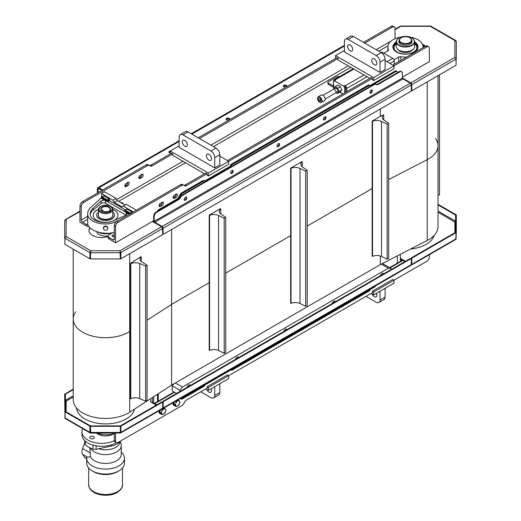 <?xml version="1.0" encoding="UTF-8"?>
<svg xmlns="http://www.w3.org/2000/svg" width="521" height="521" viewBox="0 0 521 521"><rect width="100%" height="100%" fill="white"/><g stroke="black" fill="none" stroke-linecap="round" stroke-linejoin="round"><path stroke-width="0.78" d="M211.09 388.757A3.595 2.077 60 0 1 210.803 392.339A3.595 2.077 60 0 1 206.804 389.421M376.383 293.323A3.595 2.077 60 0 1 376.097 296.911A3.595 2.077 60 0 1 374.299 296.729A3.595 2.077 60 0 1 372.098 293.994M378.904 302.506L383.99 299.568A5.392 3.113 -120 0 0 385.104 297.1L380.017 300.037A5.392 3.113 60 0 1 378.904 302.506A5.392 3.113 60 0 1 376.208 302.239L366.035 296.364M385.104 288.289L385.104 297.1M380.017 300.037L380.017 291.226M213.61 397.933L218.696 395.003A5.392 3.113 -120 0 0 219.81 392.528L214.724 395.465A5.392 3.113 60 0 1 213.61 397.933A5.392 3.113 60 0 1 210.914 397.666L200.741 391.799M219.81 383.723L219.81 392.528M214.724 395.465L214.724 386.66M114.281 440.245A3.595 2.077 120 0 0 115.024 441.893L116.294 442.629A3.595 2.077 -60 0 1 115.551 440.981L114.281 440.245L114.281 433.075M205.828 388.861L208.367 390.327L208.367 387.39L228.712 375.648L228.712 378.585L208.367 390.327M82.78 428.711A19.778 11.423 0 0 0 81.986 431.909L81.986 434.84A19.778 11.423 0 0 0 94.197 445.39A19.778 11.423 0 0 0 115.753 442.915L116.274 442.616A3.595 2.077 -60 0 0 118.091 442.446L181.888 405.618A3.595 2.077 -60 0 0 183.685 403.716L184.74 401.893A3.595 2.077 120 0 1 186.538 399.998L207.097 388.125L207.097 386.66L208.367 387.39M207.097 386.66L227.443 374.912L228.712 375.648L372.391 292.691L372.391 291.226L373.661 291.962L394.006 280.213L394.006 283.15L373.661 294.899L373.661 291.962M371.121 293.427L373.661 294.899M372.391 291.226L392.736 279.477L394.006 280.213L426.81 261.275A3.595 2.077 -60 0 0 429.356 256.873L429.356 254.717M400.362 254.287L400.362 260.396L401.632 259.66M402.401 77.16L429.356 61.602L429.356 48.388A3.595 2.077 -60 0 0 428.607 46.74A3.595 2.077 -60 0 0 426.81 46.916L394.006 65.861L385.104 60.723M335.517 58.515L335.517 55.578L373.661 77.603L373.661 80.54L372.391 79.804L372.391 78.339L228.712 161.289L219.81 156.15M170.224 153.949L170.224 151.012L208.367 173.037L208.367 175.974L207.097 175.238L207.097 173.767L186.538 185.639L185.261 184.903A3.595 2.077 -60 0 1 183.47 185.085M181.888 185.391L118.091 222.22L116.821 221.484L180.611 184.655L181.888 185.391A3.595 2.077 -60 0 1 183.685 185.209L184.74 185.821A3.595 2.077 120 0 0 186.538 185.639M182.415 184.473L183.685 185.209L182.415 184.473A3.595 2.077 120 0 0 180.611 184.655M113.005 239.836A1.797 1.035 -120 0 0 113.904 239.927A1.797 1.035 -120 0 0 114.281 239.1L113.005 239.836L109.195 237.635A3.595 2.077 180 0 1 108.14 236.169L108.14 237.635A3.595 2.077 0 0 0 109.195 239.1L115.551 242.773L115.551 226.622A3.595 2.077 -60 0 1 118.091 222.22M115.551 242.773L153.695 220.748M152.933 403.247L153.695 402.805L153.695 396.702M153.695 222.22L153.695 221.047A1.439 0.834 -120 0 0 154.711 222.806M115.551 433.075L115.551 440.981M174.548 198.286A1.98 1.14 -60 0 1 173.558 198.384A1.98 1.14 -60 0 1 173.252 196.801A1.98 1.14 -60 0 1 174.548 195.056L176.072 194.177A1.98 1.14 -60 0 1 177.062 194.079A1.98 1.14 -60 0 1 177.368 195.662A1.98 1.14 -60 0 1 176.072 197.407L174.548 198.286L173.278 197.55L174.802 196.671A1.98 1.14 120 0 0 176.196 194.112M160.559 206.362A1.98 1.14 -60 0 1 159.569 206.459A1.98 1.14 -60 0 1 159.27 204.877A1.98 1.14 -60 0 1 160.559 203.131L162.09 202.252A1.98 1.14 -60 0 1 163.073 202.155A1.98 1.14 -60 0 1 163.379 203.737A1.98 1.14 -60 0 1 162.09 205.482L160.559 206.362L159.289 205.626L160.813 204.746A1.98 1.14 120 0 0 162.207 202.187M152.425 397.523L152.425 402.075L153.695 402.805M184.844 146.238A3.595 2.077 60 0 1 182.5 143.073A3.595 2.077 60 0 1 183.047 140.188A3.595 2.077 60 0 1 186.642 142.266A3.595 2.077 60 0 1 186.642 146.421A3.595 2.077 60 0 1 184.844 146.238M350.138 44.936A3.595 2.077 60 0 1 352.489 48.108A3.595 2.077 60 0 1 351.935 50.986A3.595 2.077 60 0 1 348.341 48.909A3.595 2.077 60 0 1 348.341 44.76A3.595 2.077 60 0 1 350.138 44.936M209.006 160.188A3.595 2.077 60 0 1 206.655 157.016A3.595 2.077 60 0 1 207.208 154.138A3.595 2.077 60 0 1 210.803 156.215A3.595 2.077 60 0 1 210.803 160.364A3.595 2.077 60 0 1 209.006 160.188M374.299 58.886A3.595 2.077 60 0 1 376.65 62.051A3.595 2.077 60 0 1 376.097 64.936A3.595 2.077 60 0 1 372.502 62.859A3.595 2.077 60 0 1 372.502 58.704A3.595 2.077 60 0 1 374.299 58.886M376.208 55.578A5.392 3.113 60 0 1 380.017 62.188L380.017 72.465L344.42 51.911L344.42 41.634A5.392 3.113 60 0 1 345.534 39.166A5.392 3.113 60 0 1 348.23 39.433L376.208 55.578L381.294 52.647L353.316 36.496A5.392 3.113 -120 0 0 350.62 36.229L345.534 39.166M380.017 72.465L385.104 69.527L385.104 59.251A5.392 3.113 -120 0 0 381.294 52.647M210.914 151.012A5.392 3.113 60 0 1 214.724 157.616L214.724 167.899L179.126 147.339L179.126 137.062A5.392 3.113 60 0 1 180.24 134.594A5.392 3.113 60 0 1 182.936 134.861L210.914 151.012L216 148.075L188.022 131.924A5.392 3.113 -120 0 0 185.326 131.657L180.24 134.594M214.724 167.899L219.81 164.962L219.81 154.685A5.392 3.113 -120 0 0 216 148.075M199.471 138.534L338.064 58.515L338.064 59.987L369.845 78.339M87.671 216.293L81.217 220.018L81.217 206.804A3.595 2.077 -60 0 1 83.764 202.395L147.554 165.567A3.595 2.077 -60 0 1 149.351 165.391L150.406 165.997A3.595 2.077 120 0 0 152.204 165.821L172.77 153.949L172.77 155.414L204.558 173.767M120.755 202.617A1.615 0.931 180 0 1 122.891 203.503A1.615 0.931 180 0 1 122.806 203.796M114.281 236.41A1.615 0.931 0 0 0 112.64 236.534M114.281 236.658A1.615 0.931 180 0 1 112.497 236.462A1.615 0.931 180 0 1 112.028 235.798A1.615 0.931 180 0 1 114.281 234.938M138.827 177.798A1.98 1.14 120 0 0 138.944 177.733L140.475 176.853A1.98 1.14 120 0 0 141.862 174.294M141.745 174.359A1.98 1.14 -60 0 1 142.734 174.255A1.98 1.14 -60 0 1 143.034 175.844A1.98 1.14 -60 0 1 141.745 177.583L140.214 178.469A1.98 1.14 -60 0 1 139.231 178.566A1.98 1.14 -60 0 1 138.925 176.977A1.98 1.14 -60 0 1 140.214 175.238L141.745 174.359M124.838 185.873A1.98 1.14 120 0 0 124.962 185.808L126.486 184.929A1.98 1.14 120 0 0 127.879 182.37M127.756 182.428A1.98 1.14 -60 0 1 128.746 182.33A1.98 1.14 -60 0 1 129.052 183.92A1.98 1.14 -60 0 1 127.756 185.658L126.232 186.544A1.98 1.14 -60 0 1 125.242 186.642A1.98 1.14 -60 0 1 124.936 185.053A1.98 1.14 -60 0 1 126.232 183.314L127.756 182.428M136.404 210.178L126.232 204.304L121.907 206.804L114.281 202.395L113.005 200.194L116.059 198.436L117.329 200.637L124.962 205.04M114.281 202.395L117.329 200.637M116.059 198.436L104.617 191.826L101.562 193.591L113.005 200.194M123.177 206.069L133.35 211.943M101.562 197.042L101.562 193.591M395.022 38.717L395.022 28.564A3.595 2.077 -60 0 0 394.28 26.923A3.595 2.077 -60 0 0 392.482 27.099L364.765 43.1M148.081 164.656L149.351 165.391L148.081 164.656A3.595 2.077 120 0 0 146.284 164.831L147.554 165.567M207.097 173.767L205.828 173.037L185.261 184.903M172.77 153.949L171.494 153.213L150.934 165.085A3.595 2.077 -60 0 1 149.143 165.268M208.367 175.974L228.712 164.226L228.712 161.289L208.367 173.037M170.224 151.012L179.126 145.873M372.391 78.339L371.121 77.603L227.443 160.553M338.064 58.515L336.787 57.785L198.195 137.798M373.661 80.54L394.006 68.792L394.006 65.861L373.661 77.603M335.517 55.578L344.42 50.439M116.821 221.484A3.595 2.077 120 0 0 114.281 225.886L114.281 239.1M392.736 65.125L425.54 46.187L426.81 46.916M428.607 46.74L427.337 46.004A3.595 2.077 120 0 0 425.54 46.187M363.489 42.37L391.206 26.363L392.482 27.099M394.28 26.923L393.01 26.187A3.595 2.077 120 0 0 391.206 26.363M83.764 202.395L82.494 201.666A3.595 2.077 120 0 0 79.947 206.069L79.947 222.22L86.304 225.886A3.595 2.077 0 0 0 88.883 226.498M82.494 201.666L146.284 164.831M88.069 224.981A3.595 2.077 180 0 1 86.304 224.421L82.494 222.22L87.671 219.23M112.673 232.692L109.195 234.697A3.595 2.077 180 0 0 108.14 236.169M81.217 220.018A1.797 1.035 -120 0 0 82.494 222.22M409.643 42.585A5.933 3.426 180 0 1 401.248 42.585A5.933 3.426 180 0 1 401.248 37.74A5.933 3.426 180 0 1 409.643 37.74A5.933 3.426 180 0 1 409.643 42.585M401.124 37.812A6.291 3.634 0 0 0 400.994 37.89A6.291 3.634 0 0 0 399.151 40.456A6.291 3.634 0 0 0 403.039 43.816A6.291 3.634 0 0 0 409.897 43.028A6.291 3.634 0 0 0 411.74 40.456A6.291 3.634 0 0 0 409.897 37.89A6.291 3.634 0 0 0 409.767 37.812M423.032 47.632A17.623 10.173 0 0 0 423.072 46.923A27.691 15.988 180 0 1 423.716 47.235M422.967 45.815A29.13 16.815 180 0 1 424.739 46.649M434.149 235.368A29.13 16.815 180 0 1 426.048 244.388A29.13 16.815 180 0 1 410.509 249.058M101.882 210.653L102.878 209.826L102.644 211.116M109.879 210.191L110.517 210.562L108.479 211.734L107.84 211.37A4.852 2.8 0 0 1 102.149 210.868A4.852 2.8 0 0 1 101.823 207.111A4.852 2.8 0 0 1 108.264 206.55A4.852 2.8 0 0 1 109.879 210.191L109.612 211.083M110.159 211.533A6.473 3.738 180 0 1 101.002 211.533A6.473 3.738 180 0 1 101.002 206.244A6.473 3.738 180 0 1 110.159 206.244A6.473 3.738 180 0 1 110.159 211.533M102.279 210.94A4.494 2.598 180 0 1 101.087 209.181A4.494 2.598 180 0 1 105.581 206.583A4.494 2.598 180 0 1 110.074 209.181A4.494 2.598 180 0 1 109.612 210.334M101.002 206.244L100.494 206.537A7.19 4.155 0 0 0 98.391 209.475A7.19 4.155 0 0 0 102.832 213.31A7.19 4.155 0 0 0 110.667 212.412A7.19 4.155 0 0 0 112.777 209.475A7.19 4.155 0 0 0 110.667 206.537L110.159 206.244M134.503 409.109A29.13 16.815 180 0 1 126.18 418.988A29.13 16.815 180 0 1 95.115 422.792A29.13 16.815 180 0 1 76.489 407.943M113.474 433.947A10.791 6.226 180 0 1 96.509 433.075C102.409 434.996 108.322 435.217 114.281 433.746M105.581 226.615A2.214 1.804 180 0 0 103.373 228.419A2.214 1.804 180 0 0 105.581 230.223A2.214 1.804 180 0 0 107.795 228.419A2.214 1.804 180 0 0 105.581 226.615M103.392 228.165A2.214 1.804 0 0 1 103.373 227.911A2.214 1.804 0 0 1 105.581 226.107A2.214 1.804 0 0 1 107.795 227.911A2.214 1.804 0 0 1 107.769 228.165M98.677 232.288A10.251 5.92 0 0 0 110.817 233.004M98.71 232.301A10.427 6.024 0 0 0 110.68 233.024M117.967 215.258A12.387 7.151 0 0 0 114.34 210.263A12.387 7.151 0 0 0 112.777 209.494M98.391 209.494A12.387 7.151 0 0 0 93.194 215.258M112.77 209.377A12.387 7.151 180 0 1 114.34 210.145A12.387 7.151 180 0 1 117.967 215.199A12.387 7.151 180 0 1 105.581 222.35A12.387 7.151 180 0 1 93.194 215.199A12.387 7.151 180 0 1 98.391 209.377M104.109 195.935L101.504 197.075L103.568 195.883A1.081 0.625 60 0 1 104.109 195.935L109.241 198.905L109.703 200.78L125.437 209.872M109.703 200.78L109.703 200.285L107.665 201.738L126.245 212.392L127.091 213.688L125.854 215.16L114.288 220.429C104.955 225.267 89.619 221.021 90.126 213.727L90.511 211.643L91.956 209.26L101.1 200.872L104.324 200.097L107.665 201.738M125.978 215.101L105.483 203.268A2.859 1.654 0 0 0 101.1 203.496L93.057 210.171L93.057 208.172M93.057 210.171A15.194 8.772 0 0 0 90.185 214.561M118.781 220.35L115.805 221.705C104.734 227.176 87.098 222.122 87.671 213.643C87.704 211.37 88.772 209.26 90.875 207.312L100.963 198.162L101.504 197.075L107.443 200.507L107.443 199.94L109.241 198.905M107.45 201.542L107.443 200.507L109.495 199.335M130.576 213.857L130.276 213.128L132.08 212.086A1.081 0.625 60 0 1 132.477 212.444M126.688 209.26L124.786 210.25L124.278 211.259L124.578 210.972L129.801 213.994M126.942 209.123L132.08 212.086M87.671 213.643L87.671 222.923C87.17 230.067 103.06 235.668 114.281 232.307M96.704 215.186A8.883 5.125 0 0 0 96.698 215.316A8.883 5.125 0 0 0 105.581 220.448A8.883 5.125 0 0 0 114.464 215.316A8.883 5.125 0 0 0 114.464 215.186M98.391 212.047A8.883 5.125 0 0 0 96.698 215.056A8.883 5.125 0 0 0 105.581 220.181A8.883 5.125 0 0 0 114.464 215.056A8.883 5.125 0 0 0 112.777 212.047M98.391 209.475L98.391 215.199A7.19 4.155 0 0 0 100.436 218.097M110.732 218.097A7.19 4.155 0 0 0 112.777 215.199L112.777 209.475M98.391 214.118A7.372 4.259 0 0 0 100.371 218.065A7.372 4.259 0 0 0 110.797 218.065A7.372 4.259 0 0 0 112.777 214.118M345.69 92.282L345.69 87.294L344.674 85.529L345.182 85.828L363.997 74.959M344.674 92.875L344.674 87.88L343.658 86.121L334.502 80.833L333.486 81.419L333.72 88.603M339.894 92.165L342.89 93.897M334.502 80.833L335.517 80.247L335.01 79.954A2.156 1.244 -120 0 0 333.928 79.843A2.156 1.244 -120 0 0 333.486 80.833L333.486 86.121L328.399 83.184A1.797 1.035 0 0 1 327.872 82.448A1.797 1.035 0 0 1 328.399 81.712L336.879 76.821A1.797 1.035 0 0 1 339.047 76.652L339.308 76.743M343.658 86.121L344.674 85.529M344.674 87.88L345.69 87.294M333.486 87.294L328.399 84.356A1.797 1.035 180 0 1 327.872 83.621L327.872 82.448M381.17 52.575L381.483 52.393A2.156 1.244 60 0 1 382.564 52.497L392.736 58.372A2.156 1.244 60 0 1 394.26 61.016L394.26 64.246M345.182 85.828A2.156 1.244 -120 0 1 346.706 88.466L346.706 91.696M333.863 88.987L333.687 88.531L335.01 86.649L337.654 88.173L338.976 91.579L337.654 93.461L336.201 92.621M334.808 89.176A2.156 1.244 -120 0 0 335.745 91.344A2.156 1.244 -120 0 0 337.413 91.924A2.156 1.244 -120 0 0 337.413 89.43A2.156 1.244 -120 0 0 335.25 88.186A2.156 1.244 -120 0 0 334.808 89.176M335.01 86.649L337.758 85.06L340.402 86.59L341.724 89.996L340.402 91.872L337.654 93.461M341.724 89.996L338.976 91.579M340.402 86.59L337.654 88.173M319.751 102.266A3.237 1.869 -120 0 0 321.372 102.429A3.237 1.869 -120 0 0 321.372 98.69A3.237 1.869 -120 0 0 318.136 96.821A3.237 1.869 -120 0 0 317.634 99.42A3.237 1.869 -120 0 0 319.751 102.266M318.136 96.821L321.183 95.063A3.237 1.869 60 0 1 324.42 96.932A3.237 1.869 60 0 1 324.42 100.67L321.372 102.429M319.015 97.733L318.285 98.782L319.015 100.67L320.487 101.517L321.216 100.475L320.487 98.58L319.015 97.733M320.982 99.869L320.2 98.417M319.555 98.046L318.285 98.782M320.695 99.7L319.015 100.67M400.799 60.469L400.799 56.73A2.156 1.244 0 0 0 398.702 57.056L393.961 59.791M400.799 56.73A17.623 10.173 0 0 0 406.686 57.069M423.072 47.606L423.072 46.923A17.623 10.173 0 0 0 409.916 37.076M400.988 37.076A17.623 10.173 0 0 0 387.832 46.923A17.623 10.173 0 0 0 388.451 49.606A2.156 1.244 0 0 1 388.529 49.931A2.156 1.244 0 0 1 387.898 50.811L383.769 53.194M396.279 41.947A12.582 7.261 0 0 0 392.873 46.923A12.582 7.261 0 0 0 396.559 52.054A12.582 7.261 0 0 0 410.268 53.63A12.582 7.261 0 0 0 418.031 46.923A12.582 7.261 0 0 0 414.625 41.947M417.888 48.03A12.491 7.209 0 0 0 417.705 45.965A12.491 7.209 0 0 0 414.625 42.468M396.279 42.468A12.491 7.209 0 0 0 393.199 45.965A12.491 7.209 0 0 0 393.016 48.03M410.001 44.259A6.291 3.634 0 0 0 411.746 41.745A6.291 3.634 0 0 0 411.74 41.589M399.151 42.598L399.151 40.456A6.571 3.797 0 0 0 400.805 44.2A6.571 3.797 0 0 0 410.099 44.2A6.571 3.797 0 0 0 411.74 40.41M399.066 37.942A9.17 5.295 0 0 0 398.969 38A9.17 5.295 0 0 0 396.279 41.745A9.17 5.295 0 0 0 405.455 47.04A9.17 5.295 0 0 0 414.625 41.745A9.17 5.295 0 0 0 411.935 38L411.74 37.89A8.89 5.132 0 0 0 399.164 37.89A8.89 5.132 0 0 0 399.164 45.145A8.89 5.132 0 0 0 411.74 45.145A8.89 5.132 0 0 0 411.74 37.89L411.935 38A9.17 5.295 0 0 0 411.837 37.942M396.279 41.745L396.279 46.428A9.17 5.295 0 0 0 398.969 50.172A9.17 5.295 0 0 0 411.935 50.172A9.17 5.295 0 0 0 414.625 46.428L414.625 41.745M411.837 50.231A8.89 5.132 180 0 1 411.74 50.283A8.89 5.132 180 0 1 399.164 50.283A8.89 5.132 180 0 1 399.066 50.231M397.985 49.502A8.017 4.63 0 0 0 405.455 52.445A8.017 4.63 0 0 0 412.919 49.502M396.279 43.888A11.41 6.591 0 0 0 394.045 47.658M416.865 47.658A11.41 6.591 0 0 0 414.625 43.888M396.279 43.575A11.41 6.591 0 0 0 394.039 47.502A11.41 6.591 0 0 0 397.321 52.126M413.583 52.126A11.41 6.591 0 0 0 416.865 47.502A11.41 6.591 0 0 0 414.625 43.575M396.279 43.276A11.586 6.688 0 0 0 397.262 52.087A11.586 6.688 0 0 0 413.641 52.087A11.586 6.688 0 0 0 414.625 43.276M89.905 447.767L90.485 456.813L86.779 457.197A18.88 10.902 -0 0 0 86.701 458.187A18.88 10.902 -0 0 0 105.581 469.089A18.88 10.902 -0 0 0 124.46 458.187A18.88 10.902 -0 0 0 122.103 452.912L121.263 452.033M84.702 443.163L82.611 448.542A7.19 4.155 120 0 0 82.611 454.416L84.819 457.549A3.595 2.077 120 0 0 85.223 457.926L86.701 458.78M86.701 458.187L86.701 463.182A18.88 10.902 -0 0 0 92.23 470.886A18.88 10.902 -0 0 0 118.931 470.886L118.931 470.886A18.88 10.902 -0 0 0 124.46 463.182L124.46 458.187M90.485 456.813A15.682 9.052 -0 0 0 107.717 463.338A15.682 9.052 -0 0 0 121.263 454.371L121.263 445.559A15.682 9.052 -0 0 0 121.022 443.983L120.208 441.333M90.511 448.06A15.682 9.052 -0 0 0 107.769 454.527A15.682 9.052 -0 0 0 121.263 445.559M84.702 440.616L84.702 443.508A3.595 2.077 -0 0 0 85.242 444.602A23.914 13.806 -0 0 0 93.005 449.082A3.595 2.077 -0 0 0 96.131 449.271L111.116 446.119A16.184 9.345 -0 0 0 120.371 441.131M117.531 471.694L118.931 470.886L117.531 471.694A16.9 9.756 -0 0 1 93.63 471.694L92.23 470.886M98.606 448.75A14.438 8.336 -0 0 0 120.019 441.561M370.229 289.539A1.797 1.035 120 0 0 370.144 289.735A1.797 1.035 -60 0 1 369.044 291.102L232.314 370.04A1.797 1.035 -60 0 1 231.415 370.131A1.797 1.035 -60 0 1 231.213 369.943A1.797 1.035 120 0 0 231.129 369.845M204.935 384.967A1.797 1.035 120 0 0 204.851 385.162A1.797 1.035 -60 0 1 203.75 386.536L182.194 398.982A1.797 1.035 -60 0 1 181.295 399.066L180.312 398.5M157.511 394.234L157.511 401.587M204.089 180.644A1.797 1.035 120 0 0 203.887 180.455A1.797 1.035 120 0 0 202.988 180.546L181.432 192.991A1.797 1.035 120 0 0 180.533 193.942L178.228 197.934A1.797 1.035 -60 0 1 177.329 198.885L158.781 209.592A1.797 1.035 120 0 0 157.616 211.148M369.382 85.216A1.797 1.035 120 0 0 369.181 85.027A1.797 1.035 120 0 0 368.282 85.112L231.552 164.056A1.797 1.035 120 0 0 230.451 165.424A1.797 1.035 -60 0 1 229.351 166.798L205.189 180.741A1.797 1.035 -60 0 1 204.675 180.917M178.371 199.126A1.797 1.035 120 0 0 178.99 198.377L181.295 194.379A1.797 1.035 -60 0 1 182.194 193.434L203.75 180.989A1.797 1.035 -60 0 1 204.649 180.898A1.797 1.035 -60 0 1 204.851 181.087A1.797 1.035 120 0 0 205.053 181.275A1.797 1.035 120 0 0 205.951 181.184L230.113 167.234A1.797 1.035 120 0 0 231.213 165.867A1.797 1.035 -60 0 1 232.314 164.493L369.044 85.555A1.797 1.035 -60 0 1 369.943 85.464A1.797 1.035 -60 0 1 370.144 85.652A1.797 1.035 120 0 0 370.346 85.841A1.797 1.035 120 0 0 371.245 85.75L396.038 71.436A1.797 1.035 -60 0 1 396.937 71.351L396.175 70.908A1.797 1.035 120 0 0 395.276 70.999L370.483 85.314A1.797 1.035 -60 0 1 369.969 85.483M396.507 273.681A1.797 1.035 -60 0 1 396.038 274.046L375.784 285.742M396.937 71.351A1.797 1.035 -60 0 1 397.315 72.172L397.315 72.758M397.315 255.863L397.315 263.626M158.781 209.592L159.543 210.035L178.091 199.328L177.329 198.885M158.273 401.632L158.273 393.746M90.465 438.435A2.247 1.296 180 0 1 89.807 437.516A2.247 1.296 180 0 1 92.054 436.214A2.247 1.296 180 0 1 94.301 437.516A2.247 1.296 180 0 1 92.914 438.715A2.247 1.296 180 0 1 90.465 438.435M81.986 431.909A19.778 11.423 0 0 0 93.311 442.231A19.778 11.423 0 0 0 114.32 440.733M372.15 256.13L372.15 121.054L372.528 121.276L372.528 256.352L372.15 256.13M387.155 259.211L387.155 124.135L388.679 123.256L388.679 258.331L387.155 259.211L381.502 256.475A7.19 4.155 0 0 0 372.528 256.352M388.679 123.256L383.938 119.993A7.19 4.155 180 0 1 382.258 117.329A7.19 4.155 180 0 1 383.723 114.815L380.323 116.333L380.323 108.993M383.723 119.837L383.723 114.815M372.528 121.276A7.19 4.155 180 0 1 381.502 121.4L387.155 124.135M372.15 121.054L380.323 116.333M438.018 75.682L438.018 226.511A32.367 18.684 180 0 1 427.213 240.448L380.323 264.622L380.323 256.013M290.672 303.17L290.672 168.094L291.05 168.316L291.05 303.391L290.672 303.17M305.677 306.25L305.677 171.181L307.201 170.295L307.201 305.371L305.677 306.25L300.024 303.515A7.19 4.155 0 0 0 291.05 303.391M307.201 170.295L302.46 167.039A7.19 4.155 180 0 1 300.78 164.369A7.19 4.155 180 0 1 302.239 161.855L301.861 161.634L290.672 168.094M302.239 166.876L302.239 161.855M291.05 168.316A7.19 4.155 180 0 1 300.024 168.439L305.677 171.181M209.195 350.21L209.195 215.134L209.572 215.355L209.572 350.431L209.195 350.21M224.193 353.297L224.193 218.221L225.723 217.342L225.723 352.411L224.193 353.297L218.546 350.555A7.19 4.155 0 0 0 209.572 350.431M225.723 217.342L220.982 214.079A7.19 4.155 180 0 1 219.295 211.409A7.19 4.155 180 0 1 220.761 208.895L220.383 208.68L209.195 215.134M220.761 213.923L220.761 208.895M209.572 215.355A7.19 4.155 180 0 1 218.546 215.486L224.193 218.221M130.354 398.578L130.354 263.502L130.758 263.711L130.758 398.786L130.354 398.578M145.633 401.17L145.633 266.094L147.072 265.163L147.072 400.239L145.633 401.17L139.726 398.624A7.19 4.155 0 0 0 130.758 398.786M147.072 265.163L142.018 262.063A7.19 4.155 180 0 1 140.064 259.217A7.19 4.155 180 0 1 141.295 256.899L140.891 256.69L130.354 263.502M141.295 261.542L141.295 256.899M130.758 263.711A7.19 4.155 180 0 1 139.726 263.548L145.633 266.094M439.477 74.842L439.477 194.646L438.018 195.649M380.323 264.622L171.598 385.13L129.722 412.202A32.367 18.684 180 0 1 94.047 417.21A32.367 18.684 180 0 1 73.214 399.75L73.214 249.162M171.598 229.5L171.598 385.13M120.038 251.337L120.318 258.924L90.439 258.924L90.719 250.751L120.038 250.751L161.575 226.772A1.439 0.834 60 0 1 162.598 228.53L162.598 234.697L120.859 258.794L120.859 252.626L120.038 250.751L120.318 252.757L90.439 252.757L90.719 251.337L89.899 252.626L90.719 250.751L66.128 236.554L64.689 237.889L64.689 220.637L66.128 219.628L66.128 236.554L64.917 238.208L64.917 244.369L89.899 258.794L89.899 252.626L64.917 238.208M90.719 251.337L90.407 258.501L89.899 258.794M120.859 258.794L120.351 258.501L120.351 252.333L120.859 252.626L162.598 228.53L162.598 227.944A0.716 0.417 60 0 0 162.09 227.065L152.425 221.484M64.917 244.056L64.988 237.889M65.001 219.979L79.947 211.65M90.087 227.898A12.589 7.268 0 0 0 88.987 230.588M89.84 227.651A12.589 7.268 0 0 0 88.974 230.295A12.589 7.268 0 0 0 95.415 236.632A12.589 7.268 0 0 0 108.14 236.488M73.214 395.83L65.412 400.323L66.128 401.098L65.425 400.33L65.425 394.163L64.689 394.182L65.001 418.259M73.214 389.662L65.425 394.163L65.412 411.434L64.689 411.434M65.425 411.453L90.407 425.872L89.899 426.165L64.917 411.746L65.412 411.434M73.214 389.076L64.917 394.182M89.899 426.165L89.899 432.332L90.719 432.808L90.439 432.463L120.318 432.463L120.038 432.808L120.859 432.332L120.038 432.808M64.917 411.746L65.223 418.565L90.094 432.938M73.214 397.002L66.128 401.098L65.412 400.349M65.425 394.163L64.917 393.869M64.917 417.914L89.899 432.332L90.719 432.222L90.407 425.872M120.318 426.295L120.318 425.885L90.439 425.885L90.439 426.295L120.318 426.295L120.318 432.463M90.439 426.295L90.439 432.463M120.318 432.059L120.351 425.872L120.859 426.165L162.598 402.075L162.598 408.236A1.439 0.834 60 0 1 162.298 408.9L120.664 432.938M120.351 425.872L162.09 401.782L162.598 402.075M120.859 426.165L120.859 432.332L162.598 408.236M120.364 432.046L120.859 432.332M89.899 432.332L90.719 432.808M156.235 405.156L151.11 402.192A1.797 1.035 0 0 1 150.582 401.457A1.797 1.035 0 0 1 150.641 401.19A5.392 3.113 0 0 0 150.823 400.382A5.392 3.113 0 0 0 150.217 398.949M150.654 401.75A5.392 3.113 0 0 0 150.823 400.975L150.823 400.382M456.311 232.314L456.311 215.062L455.588 215.062L455.588 232.314L456.311 232.314L455.999 239.139M411.297 264.062L411.297 257.895L455.588 232.314M456.083 232.626L455.777 239.445L411.512 265.02A1.439 0.834 -120 0 0 411.805 264.355L411.805 258.195L456.083 232.626L455.575 232.333M454.872 232.744L454.872 221.979L455.588 221.204L455.575 215.043L456.083 214.75L438.018 204.323M455.575 215.043L438.018 204.909M438.018 211.077L455.575 221.21L454.872 221.979L455.588 221.23M411.297 257.895L411.805 258.195M400.362 258.338L405.449 261.275M400.362 258.924L404.941 261.568M403.977 252.425A1.797 1.035 180 0 1 402.642 253.115M400.141 26.786L395.022 29.743M431.101 26.786L430.281 26.317L400.962 26.317M430.561 26.656L430.281 26.317L430.561 26.656M455.999 40.866L454.872 40.508L456.311 41.524L456.311 58.775L454.872 57.44L454.872 40.508L430.281 26.317M456.083 64.943L456.012 58.775M410.789 82.891L454.872 57.44L456.083 59.088L456.083 65.255L411.805 90.817L411.805 84.649A1.439 0.834 -120 0 0 410.789 82.891L402.401 78.046A0.716 0.417 -120 0 0 402.909 78.925L410.281 83.184A1.439 0.834 60 0 1 411.297 84.943L411.297 90.231A1.081 0.625 -60 0 1 410.535 91.553L163.868 233.962A1.081 0.625 -60 0 1 163.327 234.02A1.081 0.625 -60 0 1 163.106 233.525L163.106 228.237A1.439 0.834 -120 0 0 162.09 226.479L154.711 222.22A0.716 0.417 60 0 1 154.203 221.34L154.203 216.638A3.595 2.077 -60 0 1 156.749 212.236L156.235 211.943A3.595 2.077 120 0 0 153.695 216.345L153.695 221.047M162.09 226.479L410.281 83.184L410.789 83.477A0.716 0.417 -120 0 1 411.297 84.356L411.297 90.524L411.805 90.817M424.954 46.525A8.994 5.19 0 0 0 422.713 44.871M425.26 46.343A8.994 5.19 0 0 0 422.401 44.135M111.722 184.792A1.615 0.931 180 0 1 112.77 184.187M170.224 151.995A1.615 0.931 0 0 0 169.051 152.484M170.224 153.213L169.332 152.699A1.615 0.931 180 0 1 168.863 152.041A1.615 0.931 180 0 1 170.224 151.116M229.605 119.667L228.843 119.224A1.615 0.931 0 0 0 226.27 119.446M228.074 120.546L226.55 119.667A1.615 0.931 180 0 1 226.075 119.003A1.615 0.931 180 0 1 227.078 118.143A1.615 0.931 180 0 1 228.843 118.345L230.367 119.224M286.817 86.636L286.055 86.193A1.615 0.931 0 0 0 283.483 86.414M285.293 87.515L283.769 86.636A1.615 0.931 180 0 1 283.294 85.972A1.615 0.931 180 0 1 284.29 85.112A1.615 0.931 180 0 1 286.055 85.314L287.585 86.193M340.591 52.654A1.615 0.931 180 0 1 341.639 52.048M102.709 189.989L98.892 187.788A2.156 1.244 -120 0 0 97.818 187.684A2.156 1.244 -120 0 0 97.368 188.674L97.368 193.076M101.947 190.432L98.892 188.674A1.081 0.625 -120 0 0 98.352 188.615A1.081 0.625 -120 0 0 98.13 189.11L98.13 192.633M160.924 413.902A3.595 2.077 -60 0 1 160.24 413.733A3.595 2.077 -60 0 1 159.888 410.288M160.24 413.733L159.732 413.44A3.595 2.077 -60 0 1 159.133 410.724M174.913 405.826A3.595 2.077 -60 0 1 174.222 405.657A3.595 2.077 -60 0 1 173.871 402.212M174.222 405.657L173.714 405.364A3.595 2.077 -60 0 1 173.115 402.648M161.79 411.388L162.22 409.669L163.666 409.063A3.054 1.765 120 0 0 161.79 411.388A3.054 1.765 120 0 0 161.79 413.889L160.976 412.886L161.79 411.388M164.721 408.23L165.535 409.226A3.054 1.765 120 0 0 163.666 409.063L164.721 408.23L164.089 407.865M165.965 410.007L165.535 411.727A3.054 1.765 120 0 0 165.535 409.226L165.965 410.007M163.666 414.052L162.22 414.664L161.79 413.889A3.054 1.765 120 0 0 163.666 414.052A3.054 1.765 120 0 0 165.535 411.727L163.666 414.052M160.976 412.886L159.693 412.144L160.943 413.921L162.22 414.664M161.588 409.304L162.22 409.669M159.693 412.144L160.566 409.897M160.273 410.646A2.768 1.596 -60 0 1 160.416 410.288M175.779 403.313L176.209 401.593L177.648 400.988A3.054 1.765 120 0 0 175.779 403.313A3.054 1.765 120 0 0 175.779 405.813L174.958 404.81L175.779 403.313M178.703 400.154L179.524 401.15A3.054 1.765 120 0 0 177.648 400.988L178.703 400.154L178.071 399.789M179.953 401.932L179.524 403.651A3.054 1.765 120 0 0 179.524 401.15L179.953 401.932M177.648 405.976L176.209 406.588L175.779 405.813A3.054 1.765 120 0 0 177.648 405.976A3.054 1.765 120 0 0 179.524 403.651L177.648 405.976M174.958 404.81L173.682 404.075L174.926 405.846L176.209 406.588M175.577 401.229L176.209 401.593M173.682 404.075L174.555 401.821M174.261 402.57A2.768 1.596 -60 0 1 174.398 402.212M375.895 285.58A3.595 2.077 -60 0 1 374.26 287.214L182.343 398.011A3.595 2.077 -60 0 1 180.709 398.265M163.106 402.661A1.081 0.625 -60 0 1 163.868 401.339L410.535 258.924A1.081 0.625 -60 0 1 411.076 258.872A1.081 0.625 -60 0 1 411.297 259.367L411.297 264.648A1.439 0.834 60 0 1 410.997 265.313L162.806 408.601A1.439 0.834 -120 0 0 163.106 407.943L163.106 402.661L162.598 402.368A1.081 0.625 120 0 1 163.36 401.046L410.027 258.631L410.535 258.924M411.076 258.872L410.568 258.579A1.081 0.625 120 0 0 410.027 258.631M153.832 403.768A1.439 0.834 60 0 1 153.995 403.619A1.439 0.834 60 0 1 154.711 403.69L156.749 404.863M389.571 267.605L402.186 260.324A1.439 0.834 60 0 1 402.909 260.396L389.995 267.846M375.68 84.22A3.595 2.077 120 0 0 375.55 84.128A3.595 2.077 120 0 0 373.746 84.304L181.836 195.108A3.595 2.077 120 0 0 179.901 197.251A3.595 2.077 -60 0 1 177.974 199.393L178.482 199.686A3.595 2.077 120 0 0 180.409 197.544A3.595 2.077 -60 0 1 182.343 195.401L374.26 84.604A3.595 2.077 -60 0 1 376.058 84.422A3.595 2.077 -60 0 1 376.188 84.513A3.595 2.077 120 0 0 376.325 84.604A3.595 2.077 120 0 0 378.122 84.422L377.614 84.128A3.595 2.077 -60 0 1 376.025 84.402M377.614 84.128L399.347 71.585L399.854 71.878A3.595 2.077 -60 0 1 401.652 71.703A3.595 2.077 -60 0 1 402.401 73.344L402.401 78.046L154.203 221.34M401.652 71.703L401.144 71.403A3.595 2.077 120 0 0 399.347 71.585M156.235 211.943L177.974 199.393M323.593 119.693A1.797 1.035 120 0 0 324.199 119.517A1.797 1.035 120 0 0 325.319 116.704M277.185 146.486A1.797 1.035 120 0 0 277.791 146.316A1.797 1.035 120 0 0 278.911 143.496M184.362 200.077A1.797 1.035 120 0 0 184.975 199.901A1.797 1.035 120 0 0 186.088 197.088M370.001 92.901A1.797 1.035 120 0 0 370.613 92.725A1.797 1.035 120 0 0 371.727 89.912M230.777 173.278A1.797 1.035 120 0 0 231.383 173.109A1.797 1.035 120 0 0 232.503 170.295M399.854 71.878L378.122 84.422M178.482 199.686L156.749 212.236M163.106 233.525L162.598 233.232A1.081 0.625 120 0 0 162.819 233.727L163.327 234.02M231.891 173.402A1.797 1.035 -60 0 1 230.992 173.493A1.797 1.035 -60 0 1 230.992 171.416A1.797 1.035 -60 0 1 232.789 170.374A1.797 1.035 -60 0 1 233.069 171.819A1.797 1.035 -60 0 1 231.891 173.402M371.121 93.018A1.797 1.035 -60 0 1 370.223 93.109A1.797 1.035 -60 0 1 370.223 91.032A1.797 1.035 -60 0 1 372.02 89.996A1.797 1.035 -60 0 1 372.294 91.436A1.797 1.035 -60 0 1 371.121 93.018M185.483 200.194A1.797 1.035 -60 0 1 184.584 200.285A1.797 1.035 -60 0 1 184.584 198.208A1.797 1.035 -60 0 1 186.381 197.172A1.797 1.035 -60 0 1 186.655 198.612A1.797 1.035 -60 0 1 185.483 200.194M278.299 146.609A1.797 1.035 -60 0 1 277.4 146.694A1.797 1.035 -60 0 1 277.4 144.623A1.797 1.035 -60 0 1 279.197 143.581A1.797 1.035 -60 0 1 279.477 145.02A1.797 1.035 -60 0 1 278.299 146.609M324.713 119.81A1.797 1.035 -60 0 1 323.808 119.902A1.797 1.035 -60 0 1 323.808 117.824A1.797 1.035 -60 0 1 325.612 116.789A1.797 1.035 -60 0 1 325.885 118.228A1.797 1.035 -60 0 1 324.713 119.81M332.164 303.587A2.338 1.348 -60 0 1 334.905 301.242A2.338 1.348 -60 0 1 335.309 301.77M235.531 359.373A2.338 1.348 -60 0 1 238.273 357.028A2.338 1.348 -60 0 1 238.677 357.562M187.215 387.272A2.338 1.348 -60 0 1 189.957 384.928A2.338 1.348 -60 0 1 190.36 385.455M283.847 331.48A2.338 1.348 -60 0 1 286.589 329.135A2.338 1.348 -60 0 1 286.993 329.663M380.48 275.687A2.338 1.348 -60 0 1 383.222 273.343A2.338 1.348 -60 0 1 383.625 273.877M381.346 264.095L388.412 268.178L390.952 268.4L383.326 263.997L381.802 263.86M388.412 268.178L182.428 387.096L175.31 382.987M173.923 383.788L172.256 385.859L172.256 390.913L176.58 393.414M172.256 385.859L179.888 390.262L182.428 387.096M179.888 390.262L179.888 391.499M390.952 269.644L390.952 268.4M147.072 320.233L171.598 304.381L209.195 282.675M225.723 273.128L290.672 235.635M307.201 226.088L372.15 188.589M388.679 179.563L427.213 159.693A32.367 18.684 0 0 0 435.504 138.534M75.734 311.779A32.367 18.684 0 0 0 88.309 334.808A32.367 18.684 0 0 0 129.722 331.447L130.354 331.043M380.017 62.188L385.104 59.251M348.23 39.433L353.316 36.496M214.724 157.616L219.81 154.685M182.936 134.861L188.022 131.924M176.072 197.407L174.802 196.671M141.745 177.583L140.475 176.853M140.214 178.469L138.944 177.733M162.09 205.482L160.813 204.746M127.756 185.658L126.486 184.929M126.232 186.544L124.962 185.808M390.75 41.309L376.208 49.71M348.23 65.861L210.914 145.138M182.936 161.289L116.697 199.536M118.599 201.373L185.483 162.76M213.454 146.609L350.776 67.326M378.747 51.175L387.924 45.881M152.204 165.821L150.934 165.085M79.947 206.069L81.217 206.804M86.304 224.421L86.304 225.886M114.281 225.886L115.551 226.622M109.195 239.1L109.195 237.635M96.691 231.695A8.994 5.19 0 0 0 108.173 235.883M126.245 214.952L126.245 212.392M105.483 203.268L105.483 200.403M101.1 203.496L101.1 200.872M104.324 200.097L100.963 198.162M129.091 214.398L126.955 213.161M107.417 201.067L101.263 197.511M109.514 199.81L107.417 201.015M124.584 210.907L124.063 211.207M125.144 210.165L130.276 213.128M130.302 213.701L124.636 210.432M102.305 196.977L107.443 199.94M115.805 221.705L115.805 222.317M328.399 84.356L328.399 83.184M346.706 88.466L367.051 76.724M389.936 63.51L394.26 61.016M386.888 61.745L392.736 58.372M335.01 79.954L353.824 69.091M381.769 52.953L382.564 52.497M398.702 61.68L398.702 57.056M388.451 50.257L388.451 49.606M90.1 452.866L82.611 448.542M87.443 457.204L82.611 454.416M86.701 458.636L84.819 457.549M96.131 449.271L96.131 445.787M93.005 445.084L93.005 449.082M85.242 444.602L85.242 441.118M111.116 444.908L111.116 446.119M88.681 484.764L89.592 488.242C91.26 491.056 94.145 493.068 98.254 494.266C107.026 496.546 114.418 494.338 117.16 492.482C121.119 489.642 122.891 487.07 122.487 484.764A16.9 9.756 180 0 1 117.531 491.661A16.9 9.756 180 0 1 99.114 493.778A16.9 9.756 180 0 1 88.681 484.764L88.681 468.034M202.988 180.546L203.75 180.989M205.951 181.184L205.189 180.741M232.314 164.493L231.552 164.056M230.451 165.424L231.213 165.867M229.351 166.798L230.113 167.234M368.282 85.112L369.044 85.555M371.245 85.75L370.483 85.314M178.99 198.377L178.228 197.934M182.194 193.434L181.432 192.991M180.533 193.942L181.295 194.379M395.276 70.999L396.038 71.436M115.753 442.316L115.753 442.915M381.502 256.475L381.502 121.4M427.213 240.448L427.213 81.921M300.024 303.515L300.024 168.439M218.546 350.555L218.546 215.486M139.726 398.624L139.726 263.548M129.722 412.202L129.722 253.675M66.128 401.098L66.128 411.857M150.641 401.73L150.641 401.19M411.805 264.355L456.083 238.794M454.872 221.979L438.018 212.249M456.083 59.088L411.805 84.649M228.843 118.345L228.843 119.224M286.055 85.314L286.055 86.193M98.892 187.788L179.126 141.471M191.839 134.125L344.42 46.037M98.892 188.674L98.13 189.11M163.868 401.339L163.36 401.046M163.106 407.943L411.297 264.648M174.548 392.235L154.711 403.69M373.746 84.304L374.26 84.604M182.343 195.401L181.836 195.108M179.901 197.251L180.409 197.544M153.695 216.345L154.203 216.638M411.297 84.943L163.106 228.237M402.909 78.925L154.711 222.22M411.74 40.456L411.74 41.901M103.373 227.911L103.373 228.419M107.795 227.911L107.795 228.419M126.766 209.103L124.786 210.25M333.928 79.843L353.192 68.72M325.091 99.036L337.413 91.924M322.929 95.297L335.25 88.186M387.832 50.85L387.832 46.923M122.487 484.764L122.487 468.034M231.024 369.903L231.415 370.131M203.887 180.455L204.649 180.898M369.181 85.027L369.943 85.464M79.947 211.161L65.314 219.615M120.149 433.075L90.608 433.075M400.336 26.187L395.022 29.254M430.392 26.05L400.851 26.05M455.686 40.495L430.906 26.187M344.42 45.307L191.207 133.76M179.126 140.742L97.818 187.684M153.995 403.619L174.125 391.994M376.058 84.422L375.55 84.128"/></g></svg>
